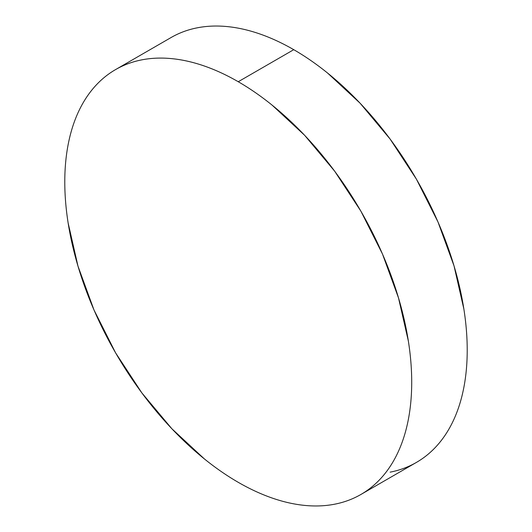 <?xml version="1.0" encoding="UTF-8"?>
<svg xmlns="http://www.w3.org/2000/svg" width="532" height="532" viewBox="0 0 532 532"><rect width="100%" height="100%" fill="white"/><g stroke="black" fill="none" stroke-linecap="round" stroke-linejoin="round"><path stroke-width="0.8" d="M390.122 472.157C399.592 470.321 408.357 467.076 416.41 462.421A245.312 141.632 -120 0 0 454.015 265.854A245.312 141.632 -120 0 0 293.757 49.676L238.243 81.729A245.312 141.632 60 0 1 398.508 297.9A245.312 141.632 60 0 1 360.902 494.474A245.312 141.632 60 0 1 238.243 482.325A245.312 141.632 60 0 1 77.985 266.146A245.312 141.632 60 0 1 115.59 69.579A245.312 141.632 60 0 1 238.243 81.729L293.757 49.676A245.312 141.632 -120 0 0 171.098 37.526L115.59 69.579C107.537 74.227 100.342 80.192 94.018 87.474C87.687 94.756 82.347 103.215 77.985 112.85C73.629 122.48 70.337 133.106 68.116 144.724C65.895 156.341 64.784 168.724 64.784 181.877C64.784 195.025 65.895 208.697 68.116 222.875L77.985 266.153L94.018 310.036L115.59 352.842L141.878 392.929L171.863 428.752L204.408 458.936C215.573 467.954 226.858 475.748 238.243 482.325C249.634 488.895 260.913 494.128 272.085 498.012C283.257 501.895 294.103 504.356 304.63 505.4C315.15 506.444 325.145 506.045 334.615 504.203C344.084 502.368 352.849 499.122 360.902 494.474C368.955 489.819 376.144 483.854 382.475 476.572C388.806 469.291 394.146 460.832 398.501 451.196C402.864 441.567 406.155 430.94 408.377 419.322C410.598 407.705 411.708 395.323 411.708 382.169C411.708 369.022 410.598 355.349 408.377 341.172L398.501 297.9L382.475 254.017L360.902 211.204L334.615 171.118L304.63 135.294L272.085 105.11C260.913 96.099 249.634 88.299 238.243 81.729C226.858 75.152 215.573 69.918 204.408 66.035C193.236 62.151 182.39 59.69 171.863 58.646C161.342 57.602 151.347 58.001 141.878 59.843C132.408 61.679 123.643 64.924 115.59 69.579M360.902 494.474L416.41 462.421C424.463 457.773 431.658 451.808 437.982 444.526C444.313 437.244 449.653 428.785 454.015 419.149C458.371 409.52 461.663 398.894 463.884 387.276C466.105 375.659 467.216 363.276 467.216 350.123C467.216 336.975 466.105 323.303 463.884 309.125L454.015 265.847L437.982 221.964L416.41 179.158L390.122 139.071L360.137 103.248L327.592 73.064C316.427 64.046 305.142 56.252 293.757 49.676C282.366 43.105 271.087 37.872 259.915 33.988C248.743 30.105 237.897 27.644 227.37 26.6C216.85 25.556 206.855 25.955 197.385 27.797C187.916 29.632 179.151 32.878 171.098 37.526"/></g></svg>
